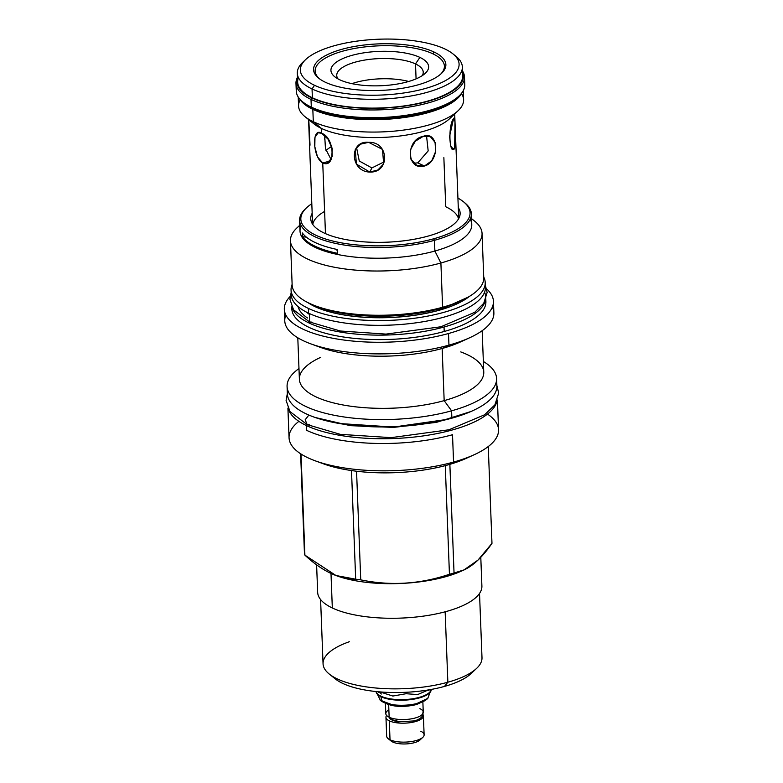 <?xml version="1.0" encoding="UTF-8"?>
<svg xmlns="http://www.w3.org/2000/svg" width="783" height="783" viewBox="0 0 783 783"><rect width="100%" height="100%" fill="white"/><g stroke="black" fill="none" stroke-linecap="round" stroke-linejoin="round"><path stroke-width="1.17" d="M444.92 48.996A79.426 27.943 177.8 0 1 424.993 88.587A79.426 27.943 177.8 0 1 314.521 85.288A79.426 27.943 177.8 0 1 334.449 45.698A79.426 27.943 177.8 0 1 444.92 48.996A79.426 27.943 177.8 0 1 452.868 53.821A79.426 27.943 177.8 0 1 417.985 90.358A79.426 27.943 177.8 0 1 314.521 85.288A79.426 27.943 177.8 0 1 305.771 59.469A79.426 27.943 177.8 0 1 370.418 39.688A79.426 27.943 177.8 0 1 444.92 48.996M434.056 52.021A66.193 23.284 177.8 0 1 417.447 85.014A66.193 23.284 177.8 0 1 325.395 82.264A66.193 23.284 177.8 0 1 341.995 49.27A66.193 23.284 177.8 0 1 434.056 52.021L432.862 53.802A64.666 22.746 177.8 0 0 349.453 49.486A64.666 22.746 177.8 0 0 319.533 78.829A64.666 22.746 177.8 0 1 349.453 49.486A64.666 22.746 177.8 0 1 432.862 53.802A64.666 22.746 -2.2 0 1 440.643 74.179A64.666 22.746 -2.2 0 0 432.862 53.802L434.056 52.021A66.193 23.284 177.8 0 1 441.348 73.533A66.193 23.284 177.8 0 1 387.477 90.025A66.193 23.284 177.8 0 1 325.395 82.264A66.193 23.284 177.8 0 1 318.769 78.241A66.193 23.284 177.8 0 1 347.848 47.802A66.193 23.284 177.8 0 1 434.056 52.021M298.225 97.004L298.568 106.038A82.587 29.059 -2.2 0 0 313.308 121.727L312.828 109.346A82.587 29.059 -2.2 0 0 398.214 118.292A82.587 29.059 -2.2 0 0 461.862 92.874A82.587 29.059 -2.2 0 1 398.214 118.292A82.587 29.059 -2.2 0 1 312.828 109.346A82.587 29.059 -2.2 0 1 299.811 99.098A82.587 29.059 -2.2 0 0 312.828 109.346L313.308 121.727A82.587 29.059 -2.2 0 0 406.289 129.704A82.587 29.059 -2.2 0 0 463.624 99.695L463.272 90.671M457.986 110.843L449.511 118.781A73.113 25.722 -2.2 0 1 390.003 136.996A73.113 25.722 -2.2 0 1 321.421 128.422L321.607 133.276C334.811 137.475 336.015 169.001 322.743 163.001L330.172 160.936L322.743 163.001C312.652 157.931 311.448 126.415 321.607 133.276L327.969 139.09L332.276 148.819L331.679 158.283L326.677 163.373L322.743 163.001L317.506 156.874L314.815 146.695L314.962 137.358L318.162 132.767L321.607 133.276L321.421 128.422L313.308 121.727A82.587 29.059 -2.2 0 0 390.776 131.417A82.587 29.059 -2.2 0 0 457.986 110.843A82.587 29.059 -2.2 0 0 461.481 93.578M310.528 120.308A73.113 25.722 177.8 0 0 321.421 128.422A73.113 25.722 177.8 0 1 314.1 123.988L305.047 116.716A82.587 29.059 -2.2 0 0 313.308 121.727L321.421 128.422A73.113 25.722 -2.2 0 0 395.611 136.496A73.113 25.722 -2.2 0 0 452.799 114.847M300.232 99.774A82.587 29.059 -2.2 0 0 305.047 116.716M325.963 150.581A61.407 21.601 177.8 0 1 331.669 146.46A61.407 21.601 177.8 0 0 325.963 150.581M422.223 75.667A43.28 15.229 -2.2 0 0 423.231 72.153A43.28 15.229 -2.2 0 0 415.509 63.922L416.076 78.868L415.509 63.922A43.28 15.229 -2.2 0 0 366.777 59.743A43.28 15.229 -2.2 0 0 336.739 75.471A43.28 15.229 -2.2 0 0 338.011 78.897A43.28 15.229 -2.2 0 1 362.137 60.536A43.28 15.229 -2.2 0 1 415.509 63.922A43.28 15.229 -2.2 0 1 422.223 75.667M417.76 162.874L428.174 150.913L426.539 135.86L428.174 150.913L417.76 162.874L424.435 166.035L416.762 165.389L410.869 159.106L410.312 149.905L415.313 141.214L423.3 136.32L430.366 136.682L435.094 142.408L435.602 151.589L431.727 160.818L424.435 166.035C406.573 171.105 405.359 139.589 423.3 136.32C439.009 130.223 440.212 161.748 424.435 166.035L417.76 162.874L413.649 163.226L417.76 162.874M371.876 167.934L384.541 161.68L371.876 167.934L369.791 172.064L356.402 164.097L355.276 149.573L360.689 144.111L368.656 142.349L382.495 149.426L383.66 163.862L377.925 169.97L369.791 172.064C350.011 171.702 348.797 140.177 368.656 142.349C389.112 141.38 390.316 172.906 369.791 172.064L371.876 167.934L359.27 161.004L356.549 147.566L359.27 161.004L371.876 167.934M351.929 83.644A43.28 15.229 177.8 0 1 408.706 81.471A43.28 15.229 177.8 0 0 351.929 83.644M324.671 135.39L325.464 148.613L331.092 159.546L325.464 148.613L324.671 135.39M325.288 135.958L324.426 139.061L325.288 135.958M419.903 57.404L415.509 63.922L419.903 57.404A48.879 17.197 -2.2 0 0 356.236 54.291A48.879 17.197 -2.2 0 0 334.762 76.773A48.879 17.197 -2.2 0 0 339.656 79.739A48.879 17.197 -2.2 0 0 385.51 85.474A48.879 17.197 -2.2 0 0 425.286 73.289A48.879 17.197 -2.2 0 0 419.903 57.404A48.879 17.197 -2.2 0 0 351.919 55.378A48.879 17.197 -2.2 0 0 339.656 79.739A48.879 17.197 -2.2 0 0 407.64 81.775A48.879 17.197 -2.2 0 0 419.903 57.404M452.868 53.821L455.892 56.249A82.587 29.059 177.8 0 1 419.619 94.234A82.587 29.059 177.8 0 1 312.045 88.959L314.521 85.288L312.045 88.959A82.587 29.059 177.8 0 1 302.943 62.121L305.771 59.469M308.786 119.721L310.029 145.178M453.533 118.732L454.355 117.704L454.982 121.434L454.669 148.447L453.406 149.455L450.607 145.658L449.569 136.35L453.533 118.732L454.982 121.522L455.53 135.733L454.669 148.447C449.207 156.512 447.993 124.996 453.533 118.732M451.879 148.359L454.669 148.447L451.879 148.359M324.602 211.41A73.113 25.722 -2.2 0 0 312.779 224.476M458.544 218.878A73.113 25.722 -2.2 0 0 445.742 206.751L443.863 157.608M470.211 219.23A85.944 30.243 177.8 0 1 434.888 251.04A85.944 30.243 -2.2 0 1 346.605 256.061A85.944 30.243 -2.2 0 1 300.016 231.132L299.605 220.415A85.944 30.243 -2.2 0 1 305.468 208.816L306.603 207.749A84.672 29.793 -2.2 0 1 311.8 203.717A84.672 29.793 -2.2 0 0 328.42 239.872A84.672 29.793 -2.2 0 0 433.704 238.786A84.672 29.793 -2.2 0 0 457.928 198.099A84.672 29.793 -2.2 0 1 463.419 201.72A84.672 29.793 -2.2 0 1 433.704 238.786L434.477 240.322A85.944 30.243 -2.2 0 0 471.366 213.818A85.944 30.243 -2.2 0 0 464.632 202.699L463.419 201.72M458.29 207.652A74.747 26.299 177.8 0 1 415.558 238.991A74.747 26.299 177.8 0 1 324.084 233.001A74.747 26.299 177.8 0 1 312.172 213.26A74.747 26.299 177.8 0 0 311.585 222.362A74.747 26.299 177.8 0 0 324.084 233.001A74.747 26.299 177.8 0 0 403.314 240.88A74.747 26.299 177.8 0 0 459.572 216.676A74.747 26.299 177.8 0 0 458.29 207.652M485.411 287.86A104.628 36.811 177.8 0 1 448.512 333.519A104.628 36.811 177.8 0 1 325.689 336.749A104.628 36.811 177.8 0 1 290.082 296.522A104.628 36.811 177.8 0 0 284.317 309.285A104.628 36.811 177.8 0 0 341.036 339.636A104.628 36.811 177.8 0 0 448.512 333.519L448.953 345.137L448.512 333.519A104.628 36.811 177.8 0 0 493.427 301.249A104.628 36.811 177.8 0 0 486.693 288.966M291.922 307.142A97.092 34.158 -2.2 0 0 342.151 336.798A97.092 34.158 -2.2 0 0 444.215 331.483L444.039 327.01A97.092 34.158 177.8 0 0 485.421 300.281M485.812 299.37L485.9 301.543A97.092 34.158 177.8 0 1 444.215 331.483L444.039 327.01A97.092 34.158 177.8 0 0 484.56 292.255M485.9 301.543A97.092 34.158 177.8 0 1 444.215 331.483A97.092 34.158 -2.2 0 1 344.481 337.16A97.092 34.158 -2.2 0 1 291.844 308.991L291.765 306.828M292.235 307.719A97.092 34.158 -2.2 0 0 444.039 327.01A97.092 34.158 -2.2 0 1 292.235 307.719M307.513 317.986A91.034 32.034 177.8 0 1 298.059 306.613A91.034 32.034 177.8 0 0 307.513 317.986M471.562 218.878A95.878 33.728 177.8 0 1 482.054 233.442L483.757 277.681A95.878 33.728 177.8 0 1 461.52 300.506L457.566 302.316A90.583 31.868 177.8 0 1 439.694 308.678L442.601 307.249L440.898 263L434.888 251.04L434.477 240.322A85.944 30.243 -2.2 0 0 464.632 202.699M461.52 300.506A95.878 33.728 177.8 0 1 442.601 307.249L440.898 263L434.888 251.04L434.477 240.322A85.944 30.243 -2.2 0 1 346.194 245.343A85.944 30.243 -2.2 0 1 299.605 220.415M482.054 233.442A95.878 33.728 177.8 0 1 440.898 263A95.878 33.728 177.8 0 0 474.547 221.041L471.552 218.633M483.757 277.681A95.878 33.728 177.8 0 1 442.601 307.249L439.694 308.678A90.583 31.868 177.8 0 1 320.159 307.592L316.078 306.094A95.878 33.728 -2.2 0 0 442.601 307.249A95.878 33.728 -2.2 0 1 344.119 312.848A95.878 33.728 -2.2 0 1 292.147 285.041L290.454 240.802A95.878 33.728 -2.2 0 0 342.416 268.608A95.878 33.728 -2.2 0 0 440.898 263A95.878 33.728 -2.2 0 1 326.922 265.613A95.878 33.728 -2.2 0 1 296.992 227.863L299.791 225.23M471.366 213.818L471.777 224.535A85.944 30.243 177.8 0 1 434.888 251.04A85.944 30.243 -2.2 0 1 339.959 254.945A85.944 30.243 -2.2 0 1 301.171 225.719M292.147 285.032A95.878 33.728 -2.2 0 0 316.078 306.094M299.801 225.475A95.878 33.728 -2.2 0 0 290.454 240.802M302.336 232.952L302.473 236.76A85.944 30.243 177.8 0 0 337.395 253.3A85.944 30.243 177.8 0 1 302.473 236.76A50.915 17.911 -2.2 0 1 306.378 237.141A50.915 17.911 -2.2 0 0 302.473 236.76L302.336 232.952A85.944 30.243 177.8 0 0 337.248 249.493L337.395 253.3L337.248 249.493A85.944 30.243 177.8 0 1 302.336 232.952M496.216 382.182A104.834 36.889 177.8 0 1 451.879 418.161L451.595 410.821L444.167 400.632L442.16 348.484L448.953 345.137A104.628 36.811 177.8 0 0 469.604 337.786L460.365 341.995A92.257 32.465 177.8 0 1 442.16 348.484L448.953 345.137A104.628 36.811 177.8 0 0 493.877 312.877L493.427 301.249M287.743 390.188A104.834 36.889 -2.2 0 0 339.607 423.554A104.834 36.889 -2.2 0 0 451.879 418.161L451.595 410.821L444.167 400.632L442.16 348.484A92.257 32.465 177.8 0 0 460.365 341.995M483.356 361.472A104.834 36.889 177.8 0 1 496.598 378.492A104.834 36.889 177.8 0 1 451.595 410.821A104.834 36.889 177.8 0 0 483.356 361.472M496.598 378.492L496.882 385.823A104.834 36.889 177.8 0 1 451.879 418.161A104.834 36.889 -2.2 0 1 344.187 424.288A104.834 36.889 -2.2 0 1 287.361 393.878L287.077 386.538A104.834 36.889 -2.2 0 0 343.913 416.947A104.834 36.889 -2.2 0 0 451.595 410.821A104.834 36.889 -2.2 0 1 322.557 412.533A104.834 36.889 -2.2 0 1 298.979 368.558A104.834 36.889 -2.2 0 0 287.077 386.538M460.747 351.919A92.257 32.465 177.8 0 1 444.167 400.632A92.257 32.465 177.8 0 0 483.767 372.179L482.171 330.7M492.341 307.112A104.628 36.811 177.8 0 1 469.604 337.786M320.795 357.293A92.257 32.465 -2.2 0 0 323.565 399.947A92.257 32.465 -2.2 0 0 444.167 400.632A92.257 32.465 -2.2 0 1 349.394 406.025A92.257 32.465 -2.2 0 1 299.39 379.266L297.794 337.786M315.989 345.616A92.257 32.465 -2.2 0 0 442.16 348.484A92.257 32.465 -2.2 0 1 320.413 347.378L310.88 343.884A104.628 36.811 -2.2 0 0 448.953 345.137A104.628 36.811 -2.2 0 1 341.486 351.254A104.628 36.811 -2.2 0 1 284.767 320.903L284.317 309.285M285.854 315.04A104.628 36.811 -2.2 0 0 310.88 343.884M491.978 543.343L477.982 560.109L463.986 569.916L454.042 572.99A93.96 33.062 177.8 0 1 451.762 573.636L445.292 576.817A82.176 28.912 -2.2 0 0 461.51 571.052A82.176 28.912 -2.2 0 1 445.292 576.817L451.762 573.636A93.96 33.062 -2.2 0 1 449.442 574.262C420.187 584.187 390.609 586.046 360.738 579.86A93.96 33.062 -2.2 0 1 355.678 579.195L335.985 575.525L304.9 555.137A93.96 33.062 -2.2 0 1 304.44 553.19A93.96 33.062 -2.2 0 0 304.9 555.137C322.136 571.208 339.059 579.224 355.678 579.195A93.96 33.062 -2.2 0 0 360.738 579.86C390.609 586.046 420.187 584.187 449.442 574.262A93.96 33.062 -2.2 0 0 451.762 573.636A93.96 33.062 177.8 0 0 454.042 572.99C466.991 571.159 479.636 561.274 491.978 543.343L488.259 446.555L491.978 543.343M487.496 414.09A104.834 36.889 177.8 0 1 474.244 454.698A104.834 36.889 177.8 0 1 453.563 462.068L452.515 434.731A104.834 36.889 -2.2 0 1 306.701 430.366A104.834 36.889 -2.2 0 0 452.515 434.731L453.563 462.068L447.592 465.004L453.563 462.068A104.834 36.889 177.8 0 0 498.565 429.74L497.42 400.025M449.863 464.348A93.96 33.062 177.8 0 1 447.592 465.004A93.96 33.062 -2.2 0 1 445.273 465.631A93.96 33.062 177.8 0 1 356.559 471.229L360.738 579.86L356.559 471.229A93.96 33.062 -2.2 0 1 351.498 470.554A93.96 33.062 177.8 0 1 323.585 463.879A93.96 33.062 177.8 0 0 351.498 470.554L355.678 579.195L351.498 470.554A93.96 33.062 -2.2 0 0 356.559 471.229A93.96 33.062 177.8 0 0 445.273 465.631L449.442 574.262L445.273 465.631A93.96 33.062 -2.2 0 0 447.592 465.004A93.96 33.062 177.8 0 0 449.863 464.348L454.042 572.99L449.863 464.348A93.96 33.062 177.8 0 0 466.13 458.398A93.96 33.062 177.8 0 1 449.863 464.348M306.515 425.609A104.834 36.889 -2.2 0 0 420.001 436.356A104.834 36.889 -2.2 0 0 497.029 400.994A104.834 36.889 -2.2 0 1 420.001 436.356A104.834 36.889 -2.2 0 1 306.515 425.609L306.701 430.366L306.515 425.609A104.834 36.889 177.8 0 1 288.379 409.02A104.834 36.889 177.8 0 0 306.515 425.609M335.985 575.525L336.847 575.838A82.176 28.912 -2.2 0 0 445.292 576.817A82.176 28.912 -2.2 0 1 336.387 575.671M298.891 421.332A104.834 36.889 -2.2 0 0 315.216 460.815A104.834 36.889 -2.2 0 0 453.563 462.068A104.834 36.889 -2.2 0 1 345.88 468.195A104.834 36.889 -2.2 0 1 289.054 437.785L287.909 408.08M301.015 454.023L304.9 555.137L301.015 454.023M300.623 453.758L304.44 553.19L300.623 453.758M458.672 217.547A73.269 25.78 177.8 0 1 458.769 218.066A73.269 25.78 177.8 0 0 458.672 217.547M458.711 218.584A73.269 25.78 177.8 0 0 458.584 215.266A73.269 25.78 177.8 0 1 458.799 216.92A73.269 25.78 177.8 0 1 458.711 218.584L455.53 135.733M312.486 223.684A73.269 25.78 177.8 0 1 312.554 223.165A73.269 25.78 177.8 0 0 312.486 223.684M312.583 224.192A73.269 25.78 177.8 0 1 312.368 222.548A73.269 25.78 177.8 0 1 312.466 220.875A73.269 25.78 177.8 0 0 312.583 224.192M336.563 249.346A50.915 17.911 177.8 0 1 337.326 251.441A50.915 17.911 177.8 0 0 336.563 249.346M305.468 208.816A85.944 30.243 -2.2 0 0 332.295 242.661A85.944 30.243 -2.2 0 0 434.477 240.322L433.704 238.786A84.672 29.793 -2.2 0 1 333.039 241.095A84.672 29.793 -2.2 0 1 306.603 207.749M309.001 314.13A88.185 31.026 177.8 0 1 306.407 312.094A88.185 31.026 177.8 0 0 309.001 314.13M457.566 302.307A90.583 31.868 177.8 0 1 439.694 308.678A90.583 31.868 177.8 0 1 318.182 306.838M438.94 308.884A2.848 1.488 -105.6 0 0 438.431 310.362A2.848 1.488 -105.6 0 1 438.94 308.884M480.791 557.271L481.897 586.056A82.176 28.912 177.8 0 1 424.846 615.918A82.176 28.912 177.8 0 1 332.325 607.98L330.994 573.45L332.325 607.98A82.176 28.912 177.8 0 1 317.663 592.359L316.606 564.788M473.324 671.09A73.22 25.761 177.8 0 1 444.49 686.417A73.22 25.761 177.8 0 1 332.736 676.483M481.897 586.046A82.176 28.912 177.8 0 1 424.856 615.918A82.176 28.912 177.8 0 1 332.325 607.98A82.176 28.912 177.8 0 1 317.663 592.359M479.529 593.426L481.995 657.691A79.533 27.982 177.8 0 1 447.856 682.218L445.155 611.797L447.856 682.218A79.533 27.982 177.8 0 1 366.17 686.857A79.533 27.982 177.8 0 1 323.056 663.798L320.59 599.533M329.291 674.075L335.33 678.93A73.22 25.761 177.8 0 0 444.49 686.417L447.856 682.218A79.533 27.982 177.8 0 0 476.573 668.418L470.926 673.713A73.22 25.761 177.8 0 1 444.49 686.417L447.856 682.218A79.533 27.982 177.8 0 1 329.291 674.075A79.533 27.982 177.8 0 1 349.316 641.737M385.95 717.277A18.733 6.597 -2.2 0 0 389.288 720.84A18.733 6.597 -2.2 0 1 386.596 715.437A18.733 6.597 -2.2 0 0 385.95 717.277L386.675 736.235A18.733 6.597 -2.2 0 0 390.022 739.788A18.733 6.597 -2.2 0 1 388.143 738.653L391.167 741.08A15.582 5.481 -2.2 0 0 392.723 742.02A15.582 5.481 -2.2 0 0 409.176 743.674A15.582 5.481 -2.2 0 0 420.951 738.663M423.397 715.838A18.733 6.597 -2.2 0 1 410.39 722.65A18.733 6.597 -2.2 0 1 389.288 720.84L390.022 739.788A18.733 6.597 -2.2 0 0 411.114 741.599A18.733 6.597 -2.2 0 0 424.122 734.797L423.397 715.838A18.733 6.597 -2.2 0 0 422.82 714.321A18.733 6.597 -2.2 0 1 412.445 722.298A18.733 6.597 -2.2 0 1 389.288 720.84L390.022 739.788A18.733 6.597 -2.2 0 0 407.6 741.99A18.733 6.597 -2.2 0 0 422.849 737.322A18.733 6.597 -2.2 0 0 420.784 731.234M392.723 742.02L390.022 739.788L392.723 742.02A15.582 5.481 -2.2 0 0 407.336 743.85A15.582 5.481 -2.2 0 0 420.021 739.964L422.849 737.322M388.867 709.848A18.733 6.597 -2.2 0 0 389.151 717.218A18.733 6.597 -2.2 0 0 415.215 717.991A18.733 6.597 -2.2 0 0 419.913 708.654M389.376 717.316A15.327 5.393 -2.2 0 0 392.087 720.057L392.068 719.548A15.327 5.393 -2.2 0 0 396.306 720.849A15.327 5.393 -2.2 0 1 392.068 719.548L392.087 720.057A15.327 5.393 177.8 0 0 396.404 721.378A15.327 5.393 177.8 0 1 392.087 720.057A15.327 5.393 -2.2 0 1 389.376 717.316M389.523 717.385A15.327 5.393 -2.2 0 0 392.068 719.548A15.327 5.393 -2.2 0 1 389.523 717.385M380.215 700.198A25.222 8.877 177.8 0 0 383.19 702.126A25.222 8.877 177.8 0 0 407.463 705.033A25.222 8.877 177.8 0 0 427.802 698.377A25.222 8.877 177.8 0 0 427.87 698.299A25.222 8.877 177.8 0 1 407.581 705.023A25.222 8.877 177.8 0 1 383.19 702.126A25.222 8.877 177.8 0 1 380.156 700.139A25.222 8.877 177.8 0 0 380.215 700.198C389.131 706.648 401.229 708.096 416.507 704.543L425.531 700.403M406.103 693.718L392.86 696.038L379.833 691.898L392.86 696.038L406.103 693.718L406.044 692.289L406.103 693.718L417.642 694.58L428.409 689.921L417.642 694.58L406.103 693.718M381.018 696.762A27.601 9.709 177.8 0 1 376.094 691.546A27.601 9.709 177.8 0 0 381.018 696.762L380.998 696.195A27.601 9.709 177.8 0 1 376.153 691.555A27.601 9.709 177.8 0 0 380.998 696.195L381.018 696.762A27.601 9.709 177.8 0 0 412.044 699.434A27.601 9.709 177.8 0 0 431.247 689.432A27.601 9.709 177.8 0 1 412.044 699.434A27.601 9.709 177.8 0 1 381.018 696.762A9.572 7.429 -64.7 0 0 383.19 702.126A9.572 7.429 -64.7 0 1 381.018 696.762M381.38 694.012L378.688 691.8L381.38 694.012M431.188 689.441A27.601 9.709 177.8 0 1 411.232 698.974A27.601 9.709 177.8 0 1 380.998 696.195A27.601 9.709 177.8 0 0 411.232 698.974A27.601 9.709 177.8 0 0 431.188 689.441M397.676 721.084A1.781 0.783 98.3 0 1 396.511 721.642A1.781 0.783 98.3 0 1 396.57 719.176A1.781 0.783 98.3 0 0 396.854 721.916L414.452 720.908C423.349 718.217 423.388 714.155 422.614 712.961M421.685 715.006A1.781 1.664 161.5 0 0 422.546 714.125M295.974 83.38L296.268 91.102A84.319 29.666 177.8 0 0 311.311 107.124L312.192 108.123A83.301 29.304 -2.2 0 0 394.123 117.577A83.301 29.304 -2.2 0 0 460.57 94.508L461.5 93.334A84.319 29.666 -2.2 0 1 394.24 116.687A84.319 29.666 -2.2 0 1 311.311 107.124L311.008 99.402A84.319 29.666 177.8 0 1 295.974 83.38A84.319 29.666 177.8 0 1 297.471 77.341A84.319 29.666 177.8 0 0 311.008 99.402L311.8 97.934A83.301 29.304 177.8 0 1 297.501 78.251A83.301 29.304 177.8 0 0 311.8 97.934A83.301 29.304 -2.2 0 0 410.723 105.157A83.301 29.304 -2.2 0 0 462.557 71.919A83.301 29.304 -2.2 0 1 410.723 105.157A83.301 29.304 -2.2 0 1 311.8 97.934L311.008 99.402A84.319 29.666 -2.2 0 0 413.943 106.214A84.319 29.666 -2.2 0 0 462.518 70.999A84.319 29.666 -2.2 0 1 464.476 76.91A84.319 29.666 -2.2 0 1 405.946 107.545A84.319 29.666 -2.2 0 1 311.008 99.402L311.311 107.124A84.319 29.666 -2.2 0 0 406.24 115.267A84.319 29.666 -2.2 0 0 464.779 84.623L464.476 76.91M298.44 77.634A82.587 29.059 -2.2 0 0 312.388 97.777A82.587 29.059 -2.2 0 0 411.281 104.795A82.587 29.059 -2.2 0 0 461.579 71.37M461.5 93.334A84.319 29.666 -2.2 0 0 463.908 80.796M296.835 87.216A84.319 29.666 177.8 0 0 300.192 99.529A84.319 29.666 177.8 0 0 311.311 107.124L312.192 108.123A83.301 29.304 177.8 0 1 300.721 100.077M300.192 99.529L301.21 100.625A83.301 29.304 177.8 0 0 312.192 108.123A83.301 29.304 -2.2 0 0 394.955 117.499A83.301 29.304 -2.2 0 0 461.021 93.921M291.168 292.529L289.896 299.253L293.566 309.833L309.569 321.97L309.491 313.591L309.569 321.97L312.006 322.136M485.313 285.061L487.124 292.499L483.757 303.275L474.684 312.339L440.927 326.775L386.009 334.096L340.351 331.013L309.618 321.989M485.069 284.875A97.151 34.178 -2.2 0 1 421.166 322.058A97.151 34.178 -2.2 0 1 308.58 313.171L308.394 308.414A97.151 34.178 -2.2 0 0 417.779 317.79A97.151 34.178 -2.2 0 0 485.215 282.487A97.151 34.178 -2.2 0 0 483.728 277.025A97.151 34.178 -2.2 0 1 425.159 316.586A97.151 34.178 -2.2 0 1 308.394 308.414A97.151 34.178 177.8 0 1 291.061 289.945A97.151 34.178 177.8 0 1 292.128 284.386A97.151 34.178 177.8 0 0 308.394 308.414L308.58 313.171A97.151 34.178 177.8 0 1 291.393 292.323M314.913 306.593A89.203 31.389 -2.2 0 0 396.315 317.213A89.203 31.389 -2.2 0 0 469.418 296.385A89.203 31.389 -2.2 0 1 396.315 317.213A89.203 31.389 -2.2 0 1 314.913 306.593A89.203 31.389 177.8 0 1 307.885 302.59A89.203 31.389 177.8 0 0 314.913 306.593A1.018 0.793 115.3 0 1 315.392 306.623A1.018 0.793 115.3 0 0 314.913 306.593M291.061 289.945L291.247 294.711A97.151 34.178 177.8 0 0 308.58 313.171A97.151 34.178 -2.2 0 0 417.956 322.557A97.151 34.178 -2.2 0 0 485.401 287.253L485.215 282.487M287.351 393.487L286.089 400.387L289.984 411.594L307.132 424.592L305.174 419.766L308.864 415.059L305.174 419.766L307.132 424.592L309.569 424.758M315.197 417.496L350.392 425.668L393.565 427.401L436.474 422.36L470.945 411.515L436.474 422.36L393.565 427.401L350.392 425.668L315.197 417.496M496.862 385.432L498.683 393.095L494.876 404.87L484.589 414.784L449.011 429.769L391.109 437.648L340.341 434.35L307.181 424.611M454.277 55.035A82.587 29.059 177.8 0 1 462.361 66.927A82.587 29.059 177.8 0 1 405.036 96.935A82.587 29.059 177.8 0 1 312.045 88.959L312.388 97.777A82.587 29.059 -2.2 0 0 405.369 105.744A82.587 29.059 -2.2 0 0 462.704 75.736L462.361 66.927M297.315 73.269L297.648 82.078A82.587 29.059 -2.2 0 0 312.388 97.777L312.045 88.959A82.587 29.059 177.8 0 1 297.315 73.269A82.587 29.059 177.8 0 1 302.952 62.121M325.464 233.628L322.743 163.001L325.464 233.628M308.571 119.545L312.593 224.202M385.422 703.516L385.813 713.656A18.733 6.597 -2.2 0 0 389.151 717.218A18.733 6.597 -2.2 0 0 410.253 719.029A18.733 6.597 -2.2 0 0 423.26 712.217L422.869 702.077M388.671 704.69L389.151 717.218L388.671 704.69M332.207 156.649L331.835 147.028M463.986 569.916L461.51 571.052M474.244 454.698L466.13 458.398M315.216 460.815L323.585 463.879M377.856 691.722L378.669 692.378M429.495 689.735L428.741 690.449M431.247 689.432L427.743 698.436M427.802 698.377L412.837 705.405L395.865 706.08L380.411 700.384L376.094 691.546M467.882 297.286L438.744 310.274C415.881 316.401 391.118 318.72 364.477 317.223C343.991 315.833 327.627 312.3 315.392 306.623L309.481 303.364M447.22 419.385L393.555 427.068L339.45 423.525M454.688 113.927L454.982 121.522"/></g></svg>
